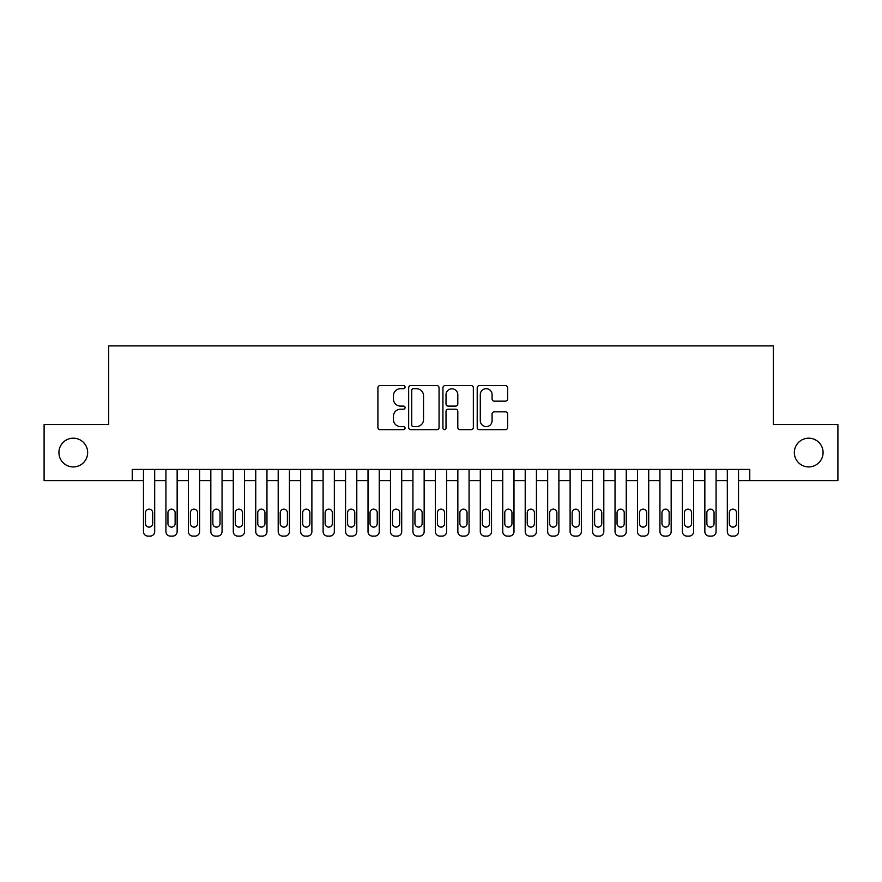 <?xml version="1.0" encoding="UTF-8"?>
<svg xmlns="http://www.w3.org/2000/svg" width="882" height="882" viewBox="0 0 882 882"><rect width="100%" height="100%" fill="white"/><g stroke="black" fill="none" stroke-linecap="round" stroke-linejoin="round"><path stroke-width="1.32" d="M405.07 387.154A1.543 1.543 0 0 0 403.526 385.61L380.109 385.61A2.205 2.205 0 0 0 377.904 387.815L377.904 427.494A2.205 2.205 0 0 0 380.109 429.699L403.526 429.699A1.543 1.543 0 0 0 405.07 428.156A1.543 1.543 0 0 0 403.526 426.612L400.494 426.612A7.056 7.056 0 0 1 393.449 419.556L393.449 416.249A7.056 7.056 0 0 1 400.494 409.193L403.526 409.193A1.543 1.543 0 0 0 405.07 407.649A1.543 1.543 0 0 0 403.526 406.106L400.494 406.106A7.056 7.056 0 0 1 393.449 399.061L393.449 395.753A7.056 7.056 0 0 1 400.494 388.697L403.526 388.697A1.543 1.543 0 0 0 405.07 387.154M794.34 452.565A14.377 14.377 0 0 0 808.706 466.931A14.377 14.377 0 0 0 823.082 452.565A14.377 14.377 0 0 0 808.706 438.189A14.377 14.377 0 0 0 794.34 452.565M58.918 452.565A14.377 14.377 0 0 0 73.294 466.931A14.377 14.377 0 0 0 87.66 452.565A14.377 14.377 0 0 0 73.294 438.189A14.377 14.377 0 0 0 58.918 452.565M505.419 401.156A2.205 2.205 0 0 0 507.624 398.951L507.624 387.815A2.205 2.205 0 0 0 505.419 385.61L479.411 385.61A2.205 2.205 0 0 0 477.206 387.815L477.206 427.494A2.205 2.205 0 0 0 479.411 429.699L505.419 429.699A2.205 2.205 0 0 0 507.624 427.494L507.624 414.044A2.205 2.205 0 0 0 505.419 411.839L494.284 411.839A2.205 2.205 0 0 0 492.079 414.044L492.079 420.714A5.898 5.898 0 0 1 486.18 426.612A5.898 5.898 0 0 1 480.293 420.714L480.293 394.596A5.898 5.898 0 0 1 486.18 388.697A5.898 5.898 0 0 1 492.079 394.596L492.079 398.951A2.205 2.205 0 0 0 494.284 401.156L505.419 401.156M132.234 480.635L44.1 480.635L44.1 424.496L108.662 424.496L108.662 345.898L773.338 345.898L773.338 424.496L837.9 424.496L837.9 480.635L749.766 480.635L749.766 469.411L132.234 469.411L132.234 480.635L143.468 480.635L143.468 531.603A4.487 4.487 0 0 0 147.956 536.102L150.205 536.102A4.487 4.487 0 0 0 154.692 531.603L154.692 480.635L165.926 480.635L165.926 531.603A4.487 4.487 0 0 0 170.413 536.102L172.663 536.102A4.487 4.487 0 0 0 177.15 531.603L177.15 480.635L188.373 480.635L188.373 531.603A4.487 4.487 0 0 0 192.871 536.102L195.109 536.102A4.487 4.487 0 0 0 199.608 531.603L199.608 480.635L210.831 480.635L210.831 531.603A4.487 4.487 0 0 0 215.318 536.102L217.567 536.102A4.487 4.487 0 0 0 222.055 531.603L222.055 480.635L233.289 480.635L233.289 531.603A4.487 4.487 0 0 0 237.776 536.102L240.025 536.102A4.487 4.487 0 0 0 244.512 531.603L244.512 480.635L255.747 480.635L255.747 531.603A4.487 4.487 0 0 0 260.234 536.102L262.483 536.102A4.487 4.487 0 0 0 266.97 531.603L266.97 480.635L278.194 480.635L278.194 531.603A4.487 4.487 0 0 0 282.692 536.102L284.93 536.102A4.487 4.487 0 0 0 289.428 531.603L289.428 480.635L300.652 480.635L300.652 531.603A4.487 4.487 0 0 0 305.15 536.102L307.388 536.102A4.487 4.487 0 0 0 311.886 531.603L311.886 480.635L323.11 480.635L323.11 531.603A4.487 4.487 0 0 0 327.597 536.102L329.846 536.102A4.487 4.487 0 0 0 334.333 531.603L334.333 480.635L345.568 480.635L345.568 531.603A4.487 4.487 0 0 0 350.055 536.102L352.304 536.102A4.487 4.487 0 0 0 356.791 531.603L356.791 480.635L368.014 480.635L368.014 531.603A4.487 4.487 0 0 0 372.513 536.102L374.762 536.102A4.487 4.487 0 0 0 379.249 531.603L379.249 480.635L390.472 480.635L390.472 531.603A4.487 4.487 0 0 0 394.971 536.102L397.209 536.102A4.487 4.487 0 0 0 401.707 531.603L401.707 480.635L412.93 480.635L412.93 531.603A4.487 4.487 0 0 0 417.418 536.102L419.667 536.102A4.487 4.487 0 0 0 424.154 531.603L424.154 480.635L435.388 480.635L435.388 531.603A4.487 4.487 0 0 0 439.875 536.102L442.125 536.102A4.487 4.487 0 0 0 446.612 531.603L446.612 480.635L457.846 480.635L457.846 531.603A4.487 4.487 0 0 0 462.333 536.102L464.582 536.102A4.487 4.487 0 0 0 469.07 531.603L469.07 480.635L480.293 480.635L480.293 531.603A4.487 4.487 0 0 0 484.791 536.102L487.029 536.102A4.487 4.487 0 0 0 491.528 531.603L491.528 480.635L502.751 480.635L502.751 531.603A4.487 4.487 0 0 0 507.238 536.102L509.487 536.102A4.487 4.487 0 0 0 513.986 531.603L513.986 480.635L525.209 480.635L525.209 531.603A4.487 4.487 0 0 0 529.696 536.102L531.945 536.102A4.487 4.487 0 0 0 536.432 531.603L536.432 480.635L547.667 480.635L547.667 531.603A4.487 4.487 0 0 0 552.154 536.102L554.403 536.102A4.487 4.487 0 0 0 558.89 531.603L558.89 480.635L570.114 480.635L570.114 531.603A4.487 4.487 0 0 0 574.612 536.102L576.85 536.102A4.487 4.487 0 0 0 581.348 531.603L581.348 480.635L592.572 480.635L592.572 531.603A4.487 4.487 0 0 0 597.07 536.102L599.308 536.102A4.487 4.487 0 0 0 603.806 531.603L603.806 480.635L615.03 480.635L615.03 531.603A4.487 4.487 0 0 0 619.517 536.102L621.766 536.102A4.487 4.487 0 0 0 626.253 531.603L626.253 480.635L637.488 480.635L637.488 531.603A4.487 4.487 0 0 0 641.975 536.102L644.224 536.102A4.487 4.487 0 0 0 648.711 531.603L648.711 480.635L659.945 480.635L659.945 531.603A4.487 4.487 0 0 0 664.433 536.102L666.682 536.102A4.487 4.487 0 0 0 671.169 531.603L671.169 480.635L682.392 480.635L682.392 531.603A4.487 4.487 0 0 0 686.891 536.102L689.129 536.102A4.487 4.487 0 0 0 693.627 531.603L693.627 480.635L704.85 480.635L704.85 531.603A4.487 4.487 0 0 0 709.337 536.102L711.587 536.102A4.487 4.487 0 0 0 716.074 531.603L716.074 480.635L727.308 480.635L727.308 531.603A4.487 4.487 0 0 0 731.795 536.102L734.044 536.102A4.487 4.487 0 0 0 738.532 531.603L738.532 480.635L749.766 480.635M439.071 387.815A2.205 2.205 0 0 0 436.866 385.61L410.858 385.61A2.205 2.205 0 0 0 408.653 387.815L408.653 427.494A2.205 2.205 0 0 0 410.858 429.699L436.866 429.699A2.205 2.205 0 0 0 439.071 427.494L439.071 387.815M445.134 385.61L471.142 385.61A2.205 2.205 0 0 1 473.347 387.815L473.347 427.494A2.205 2.205 0 0 1 471.142 429.699L460.007 429.699A2.205 2.205 0 0 1 457.802 427.494L457.802 411.398A2.205 2.205 0 0 0 455.597 409.193L448.221 409.193A2.205 2.205 0 0 0 446.016 411.398L446.016 428.156A1.543 1.543 0 0 1 444.473 429.699A1.543 1.543 0 0 1 442.929 428.156L442.929 387.815A2.205 2.205 0 0 1 445.134 385.61M413.283 388.697A1.543 1.543 0 0 0 411.74 390.241L411.74 425.069A1.543 1.543 0 0 0 413.283 426.612L416.48 426.612A7.056 7.056 0 0 0 423.536 419.556L423.536 395.753A7.056 7.056 0 0 0 416.48 388.697L413.283 388.697M457.802 394.706A5.898 5.898 0 0 0 451.915 388.808A5.898 5.898 0 0 0 446.016 394.706L446.016 403.912A2.205 2.205 0 0 0 448.221 406.106L455.597 406.106A2.205 2.205 0 0 0 457.802 403.912L457.802 394.706M154.692 469.411L154.692 531.603M143.468 469.411L143.468 531.603M152.674 523.522A3.594 3.594 0 0 1 149.08 527.116A3.594 3.594 0 0 1 145.486 523.522L145.486 512.74A3.594 3.594 0 0 1 149.08 509.157A3.594 3.594 0 0 1 152.674 512.74L152.674 523.522M147.956 536.102L150.205 536.102M177.15 469.411L177.15 531.603M165.926 469.411L165.926 531.603M175.132 523.522A3.594 3.594 0 0 1 171.538 527.116A3.594 3.594 0 0 1 167.944 523.522L167.944 512.74A3.594 3.594 0 0 1 171.538 509.157A3.594 3.594 0 0 1 175.132 512.74L175.132 523.522M170.413 536.102L172.663 536.102M199.608 469.411L199.608 531.603M188.373 469.411L188.373 531.603M197.579 523.522A3.594 3.594 0 0 1 193.985 527.116A3.594 3.594 0 0 1 190.402 523.522L190.402 512.74A3.594 3.594 0 0 1 193.985 509.157A3.594 3.594 0 0 1 197.579 512.74L197.579 523.522M192.871 536.102L195.109 536.102M222.055 469.411L222.055 531.603M210.831 469.411L210.831 531.603M220.037 523.522A3.594 3.594 0 0 1 216.443 527.116A3.594 3.594 0 0 1 212.849 523.522L212.849 512.74A3.594 3.594 0 0 1 216.443 509.157A3.594 3.594 0 0 1 220.037 512.74L220.037 523.522M215.318 536.102L217.567 536.102M244.512 469.411L244.512 531.603M233.289 469.411L233.289 531.603M242.495 523.522A3.594 3.594 0 0 1 238.901 527.116A3.594 3.594 0 0 1 235.307 523.522L235.307 512.74A3.594 3.594 0 0 1 238.901 509.157A3.594 3.594 0 0 1 242.495 512.74L242.495 523.522M237.776 536.102L240.025 536.102M266.97 469.411L266.97 531.603M255.747 469.411L255.747 531.603M264.953 523.522A3.594 3.594 0 0 1 261.359 527.116A3.594 3.594 0 0 1 257.764 523.522L257.764 512.74A3.594 3.594 0 0 1 261.359 509.157A3.594 3.594 0 0 1 264.953 512.74L264.953 523.522M260.234 536.102L262.483 536.102M289.428 469.411L289.428 531.603M278.194 469.411L278.194 531.603M287.4 523.522A3.594 3.594 0 0 1 283.817 527.116A3.594 3.594 0 0 1 280.222 523.522L280.222 512.74A3.594 3.594 0 0 1 283.817 509.157A3.594 3.594 0 0 1 287.4 512.74L287.4 523.522M282.692 536.102L284.93 536.102M311.886 469.411L311.886 531.603M300.652 469.411L300.652 531.603M309.858 523.522A3.594 3.594 0 0 1 306.263 527.116A3.594 3.594 0 0 1 302.669 523.522L302.669 512.74A3.594 3.594 0 0 1 306.263 509.157A3.594 3.594 0 0 1 309.858 512.74L309.858 523.522M305.15 536.102L307.388 536.102M334.333 469.411L334.333 531.603M323.11 469.411L323.11 531.603M332.316 523.522A3.594 3.594 0 0 1 328.721 527.116A3.594 3.594 0 0 1 325.127 523.522L325.127 512.74A3.594 3.594 0 0 1 328.721 509.157A3.594 3.594 0 0 1 332.316 512.74L332.316 523.522M327.597 536.102L329.846 536.102M356.791 469.411L356.791 531.603M345.568 469.411L345.568 531.603M354.773 523.522A3.594 3.594 0 0 1 351.179 527.116A3.594 3.594 0 0 1 347.585 523.522L347.585 512.74A3.594 3.594 0 0 1 351.179 509.157A3.594 3.594 0 0 1 354.773 512.74L354.773 523.522M350.055 536.102L352.304 536.102M379.249 469.411L379.249 531.603M368.014 469.411L368.014 531.603M377.231 523.522A3.594 3.594 0 0 1 373.637 527.116A3.594 3.594 0 0 1 370.043 523.522L370.043 512.74A3.594 3.594 0 0 1 373.637 509.157A3.594 3.594 0 0 1 377.231 512.74L377.231 523.522M372.513 536.102L374.762 536.102M401.707 469.411L401.707 531.603M390.472 469.411L390.472 531.603M399.678 523.522A3.594 3.594 0 0 1 396.084 527.116A3.594 3.594 0 0 1 392.501 523.522L392.501 512.74A3.594 3.594 0 0 1 396.084 509.157A3.594 3.594 0 0 1 399.678 512.74L399.678 523.522M394.971 536.102L397.209 536.102M424.154 469.411L424.154 531.603M412.93 469.411L412.93 531.603M422.136 523.522A3.594 3.594 0 0 1 418.542 527.116A3.594 3.594 0 0 1 414.948 523.522L414.948 512.74A3.594 3.594 0 0 1 418.542 509.157A3.594 3.594 0 0 1 422.136 512.74L422.136 523.522M417.418 536.102L419.667 536.102M446.612 469.411L446.612 531.603M435.388 469.411L435.388 531.603M444.594 523.522A3.594 3.594 0 0 1 441 527.116A3.594 3.594 0 0 1 437.406 523.522L437.406 512.74A3.594 3.594 0 0 1 441 509.157A3.594 3.594 0 0 1 444.594 512.74L444.594 523.522M439.875 536.102L442.125 536.102M469.07 469.411L469.07 531.603M457.846 469.411L457.846 531.603M467.052 523.522A3.594 3.594 0 0 1 463.458 527.116A3.594 3.594 0 0 1 459.864 523.522L459.864 512.74A3.594 3.594 0 0 1 463.458 509.157A3.594 3.594 0 0 1 467.052 512.74L467.052 523.522M462.333 536.102L464.582 536.102M491.528 469.411L491.528 531.603M480.293 469.411L480.293 531.603M489.499 523.522A3.594 3.594 0 0 1 485.916 527.116A3.594 3.594 0 0 1 482.322 523.522L482.322 512.74A3.594 3.594 0 0 1 485.916 509.157A3.594 3.594 0 0 1 489.499 512.74L489.499 523.522M484.791 536.102L487.029 536.102M513.986 469.411L513.986 531.603M502.751 469.411L502.751 531.603M511.957 523.522A3.594 3.594 0 0 1 508.363 527.116A3.594 3.594 0 0 1 504.769 523.522L504.769 512.74A3.594 3.594 0 0 1 508.363 509.157A3.594 3.594 0 0 1 511.957 512.74L511.957 523.522M507.238 536.102L509.487 536.102M536.432 469.411L536.432 531.603M525.209 469.411L525.209 531.603M534.415 523.522A3.594 3.594 0 0 1 530.821 527.116A3.594 3.594 0 0 1 527.227 523.522L527.227 512.74A3.594 3.594 0 0 1 530.821 509.157A3.594 3.594 0 0 1 534.415 512.74L534.415 523.522M529.696 536.102L531.945 536.102M558.89 469.411L558.89 531.603M547.667 469.411L547.667 531.603M556.873 523.522A3.594 3.594 0 0 1 553.279 527.116A3.594 3.594 0 0 1 549.684 523.522L549.684 512.74A3.594 3.594 0 0 1 553.279 509.157A3.594 3.594 0 0 1 556.873 512.74L556.873 523.522M552.154 536.102L554.403 536.102M581.348 469.411L581.348 531.603M570.114 469.411L570.114 531.603M579.331 523.522A3.594 3.594 0 0 1 575.737 527.116A3.594 3.594 0 0 1 572.142 523.522L572.142 512.74A3.594 3.594 0 0 1 575.737 509.157A3.594 3.594 0 0 1 579.331 512.74L579.331 523.522M574.612 536.102L576.85 536.102M603.806 469.411L603.806 531.603M592.572 469.411L592.572 531.603M601.778 523.522A3.594 3.594 0 0 1 598.183 527.116A3.594 3.594 0 0 1 594.6 523.522L594.6 512.74A3.594 3.594 0 0 1 598.183 509.157A3.594 3.594 0 0 1 601.778 512.74L601.778 523.522M597.07 536.102L599.308 536.102M626.253 469.411L626.253 531.603M615.03 469.411L615.03 531.603M624.236 523.522A3.594 3.594 0 0 1 620.641 527.116A3.594 3.594 0 0 1 617.047 523.522L617.047 512.74A3.594 3.594 0 0 1 620.641 509.157A3.594 3.594 0 0 1 624.236 512.74L624.236 523.522M619.517 536.102L621.766 536.102M648.711 469.411L648.711 531.603M637.488 469.411L637.488 531.603M646.693 523.522A3.594 3.594 0 0 1 643.099 527.116A3.594 3.594 0 0 1 639.505 523.522L639.505 512.74A3.594 3.594 0 0 1 643.099 509.157A3.594 3.594 0 0 1 646.693 512.74L646.693 523.522M641.975 536.102L644.224 536.102M671.169 469.411L671.169 531.603M659.945 469.411L659.945 531.603M669.151 523.522A3.594 3.594 0 0 1 665.557 527.116A3.594 3.594 0 0 1 661.963 523.522L661.963 512.74A3.594 3.594 0 0 1 665.557 509.157A3.594 3.594 0 0 1 669.151 512.74L669.151 523.522M664.433 536.102L666.682 536.102M693.627 469.411L693.627 531.603M682.392 469.411L682.392 531.603M691.598 523.522A3.594 3.594 0 0 1 688.015 527.116A3.594 3.594 0 0 1 684.421 523.522L684.421 512.74A3.594 3.594 0 0 1 688.015 509.157A3.594 3.594 0 0 1 691.598 512.74L691.598 523.522M686.891 536.102L689.129 536.102M716.074 469.411L716.074 531.603M704.85 469.411L704.85 531.603M714.056 523.522A3.594 3.594 0 0 1 710.462 527.116A3.594 3.594 0 0 1 706.868 523.522L706.868 512.74A3.594 3.594 0 0 1 710.462 509.157A3.594 3.594 0 0 1 714.056 512.74L714.056 523.522M709.337 536.102L711.587 536.102M738.532 469.411L738.532 531.603M727.308 469.411L727.308 531.603M736.514 523.522A3.594 3.594 0 0 1 732.92 527.116A3.594 3.594 0 0 1 729.326 523.522L729.326 512.74A3.594 3.594 0 0 1 732.92 509.157A3.594 3.594 0 0 1 736.514 512.74L736.514 523.522M731.795 536.102L734.044 536.102"/></g></svg>
